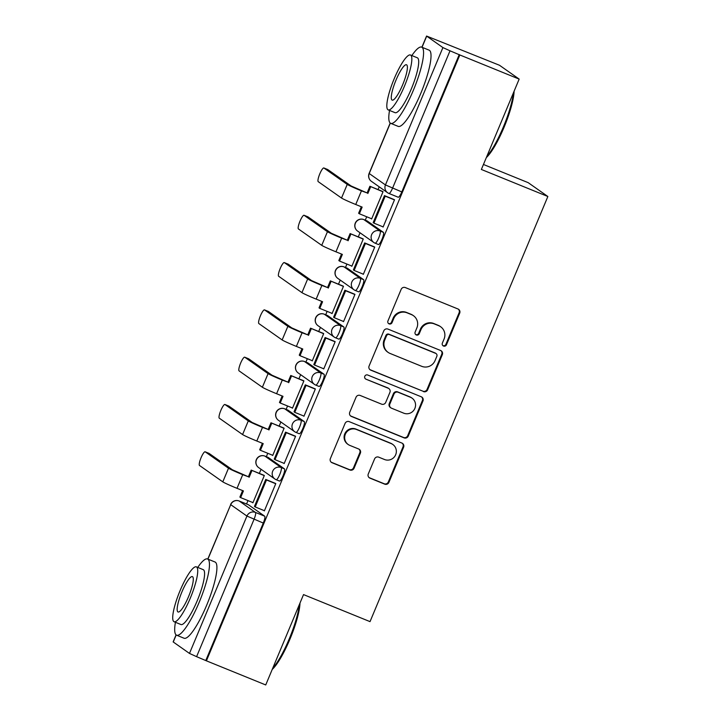 <?xml version="1.0" encoding="UTF-8"?>
<svg xmlns="http://www.w3.org/2000/svg" width="721" height="721" viewBox="0 0 721 721"><rect width="100%" height="100%" fill="white"/><g stroke="black" fill="none" stroke-linecap="round" stroke-linejoin="round"><path stroke-width="1.08" d="M443.541 346.035A2.262 2.208 125.1 0 0 446.461 344.782L459.692 313.157A3.226 3.154 125.1 0 0 458.006 308.994L405.328 287.571A3.226 3.154 125.1 0 0 401.155 289.355L387.934 320.98A2.262 2.208 125.1 0 0 389.106 323.891A2.262 2.208 125.1 0 0 392.026 322.647L393.738 318.556A10.337 10.094 125.1 0 1 407.086 312.833L411.475 314.617A10.337 10.094 125.1 0 1 416.855 327.956L415.152 332.048A2.262 2.208 125.1 0 0 416.323 334.968A2.262 2.208 125.1 0 0 419.243 333.715L420.956 329.623A10.337 10.094 125.1 0 1 434.303 323.9L438.692 325.694A10.337 10.094 125.1 0 1 444.073 339.023L442.361 343.115A2.262 2.208 125.1 0 0 443.541 346.035M442.847 345.575A2.262 2.208 125.1 0 0 445.884 344.377L459.115 312.752A3.226 3.154 125.1 0 0 458.322 309.138M388.412 323.441A2.262 2.208 125.1 0 0 391.458 322.242L393.161 318.15L393.738 318.556M415.629 334.508A2.262 2.208 125.1 0 0 418.676 333.309L420.379 329.218L420.956 329.623M276.233 479.726L279.397 481.006A6.579 1.37 -67.9 0 0 279.451 481.042A6.579 1.37 -67.9 0 0 283.137 475.608A6.579 1.37 -67.9 0 0 284.471 468.884L268.239 457.465A6.579 1.37 -67.9 0 0 268.185 457.438A6.579 1.37 -67.9 0 0 268.122 457.42M296.025 432.42L299.179 433.709A6.579 1.37 -67.9 0 0 299.242 433.736A6.579 1.37 -67.9 0 0 302.928 428.301A6.579 1.37 -67.9 0 0 304.253 421.578L288.03 410.168A6.579 1.37 -67.9 0 0 287.967 410.132A6.579 1.37 -67.9 0 0 287.904 410.114M315.807 385.122L318.97 386.402A6.579 1.37 -67.9 0 0 319.024 386.438A6.579 1.37 -67.9 0 0 322.711 381.003A6.579 1.37 -67.9 0 0 324.044 374.271L307.813 362.861A6.579 1.37 -67.9 0 0 307.759 362.834A6.579 1.37 -67.9 0 0 307.696 362.816M335.598 337.816L338.753 339.095A6.579 1.37 -67.9 0 0 338.816 339.131A6.579 1.37 -67.9 0 0 342.502 333.697A6.579 1.37 -67.9 0 0 343.827 326.974L327.604 315.555A6.579 1.37 -67.9 0 0 327.541 315.528A6.579 1.37 -67.9 0 0 327.478 315.51M355.381 290.509L358.544 291.798A6.579 1.37 -67.9 0 0 358.598 291.825A6.579 1.37 -67.9 0 0 362.284 286.39A6.579 1.37 -67.9 0 0 363.618 279.667L347.387 268.257A6.579 1.37 -67.9 0 0 347.333 268.221A6.579 1.37 -67.9 0 0 347.27 268.203M375.172 243.211L378.327 244.491A6.579 1.37 -67.9 0 0 378.39 244.527A6.579 1.37 -67.9 0 0 382.076 239.084A6.579 1.37 -67.9 0 0 383.401 232.36L367.178 220.95A6.579 1.37 -67.9 0 0 367.124 220.914A6.579 1.37 -67.9 0 0 367.061 220.905M368.278 473.976A3.226 3.154 125.1 0 0 369.954 478.14L384.735 484.152A3.226 3.154 125.1 0 0 388.907 482.367L403.598 447.245A3.226 3.154 125.1 0 0 401.921 443.082L349.243 421.659A3.226 3.154 125.1 0 0 345.071 423.443L330.38 458.565A3.226 3.154 125.1 0 0 332.057 462.729L349.91 469.993A3.226 3.154 125.1 0 0 354.083 468.199L360.374 453.176A3.226 3.154 125.1 0 0 358.688 449.003L349.838 445.407A8.643 8.445 125.1 0 1 345.756 433.402A8.643 8.445 125.1 0 1 356.498 429.482L391.179 443.586A8.643 8.445 125.1 0 1 395.261 455.591A8.643 8.445 125.1 0 1 384.518 459.511L378.732 457.159A3.226 3.154 125.1 0 0 374.569 458.944L368.278 473.976M390.313 123.12L369.224 173.527L385.447 184.936L442.91 47.577L426.571 36.05L499.5 65.269L519.165 79.094L481.367 169.462L547.861 196.5L370.026 621.628L303.532 594.591L265.734 684.95L206.404 660.824L459.836 54.967L450.021 50.803L392.557 188.172A6.579 1.37 112.1 0 1 388.934 193.462A6.579 1.37 112.1 0 1 388.871 193.426A6.579 6.426 125.1 0 1 387.628 192.75A6.579 6.579 0 0 0 388.934 193.462L398.172 197.221A6.579 1.37 112.1 0 1 398.118 197.184L388.998 193.48M519.165 79.094L459.836 54.967M423.461 391.584A3.226 3.154 125.1 0 0 427.634 389.8L442.324 354.678A3.226 3.154 125.1 0 0 440.639 350.514L387.961 329.091A3.226 3.154 125.1 0 0 383.788 330.876L369.098 365.998A3.226 3.154 125.1 0 0 370.783 370.161L422.885 391.179A3.226 3.154 125.1 0 0 427.057 389.394L441.748 354.272A3.226 3.154 125.1 0 0 440.955 350.658M422.966 400.957L408.266 436.079A3.226 3.154 125.1 0 1 404.102 437.872L351.415 416.45A3.226 3.154 125.1 0 1 349.739 412.277L356.03 397.253A3.226 3.154 125.1 0 1 360.194 395.459L381.562 404.148A3.226 3.154 125.1 0 0 385.735 402.363L389.908 392.395A3.226 3.154 125.1 0 0 388.222 388.231L365.98 379.183A2.262 2.208 125.1 0 1 364.916 376.038A2.262 2.208 125.1 0 1 367.719 375.019L421.28 396.793A3.226 3.154 125.1 0 1 422.966 400.957L422.389 400.561L407.698 435.682L408.266 436.079M248.33 504.727A6.579 1.37 112.1 0 1 248.394 504.745A6.579 1.37 112.1 0 1 248.457 504.772L264.679 516.182L255.432 512.424A6.579 1.37 112.1 0 1 254.044 519.3L196.59 656.66L189.479 653.424L173.139 641.906L176.077 634.877M379.219 186.838L378.074 189.587M366.701 216.769L365.277 220.166M360.004 232.775L358.283 236.894M346.918 264.066L345.494 267.473M340.222 280.081L338.491 284.2M327.127 311.373L325.703 314.78M320.43 327.379L318.709 331.498M307.335 358.679L305.911 362.077M300.639 374.686L298.918 378.804M287.553 405.977L286.129 409.384M280.857 421.992L279.135 426.111M267.761 453.284L266.337 456.69M261.065 469.29L259.344 473.409M247.979 500.59L246.555 503.988M483.458 164.478L528.196 182.665L547.861 196.5M206.404 660.824L196.59 656.66M442.91 47.577L450.021 50.803M370.927 218.481L371.639 218.986L383.049 191.696L382.13 191.236M382.509 226.628L383.103 227.052L394.522 199.762L393.585 199.338M362.717 273.935L363.321 274.35L374.731 247.06L373.793 246.636M351.136 265.788L351.848 266.292L363.267 238.993L362.339 238.543M342.935 321.233L343.529 321.656L354.948 294.366L354.011 293.943M331.345 313.094L332.066 313.59L343.475 286.3L342.556 285.849M323.143 368.539L323.738 368.963L335.157 341.673L334.22 341.249M311.562 360.392L312.274 360.897L323.693 333.607L322.765 333.156M303.352 415.846L303.956 416.26L315.365 388.97L314.437 388.547M291.771 407.698L292.483 408.203L303.901 380.904L302.982 380.454M283.569 463.143L284.164 463.567L295.583 436.277L294.646 435.854M271.988 455.005L272.7 455.501L284.11 428.211L283.191 427.76M263.778 510.45L264.382 510.874L275.792 483.584L274.863 483.16M252.197 502.303L252.909 502.807L264.328 475.518L263.399 475.067M205.827 660.418L263.291 523.058A6.579 1.37 -67.9 0 0 264.679 516.182M459.259 54.571L401.804 191.93A6.579 1.37 112.1 0 1 398.172 197.221M440.657 326.757L440.08 326.361A10.337 10.094 125.1 0 0 438.125 325.288L438.692 325.694M420.379 329.218A10.337 10.094 125.1 0 1 433.736 323.504L438.125 325.288M413.439 315.69L412.863 315.284A10.337 10.094 125.1 0 0 410.907 314.221L411.475 314.617M393.161 318.15A10.337 10.094 125.1 0 1 406.518 312.436L410.907 314.221M369.891 369.612A3.226 3.154 125.1 0 0 370.206 369.756L422.885 391.179M436.854 356.282A2.262 2.208 125.1 0 0 435.682 353.371L389.439 334.562A2.262 2.208 125.1 0 0 386.519 335.815L384.717 340.132A10.337 10.094 125.1 0 0 390.097 353.461L421.704 366.313A10.337 10.094 125.1 0 0 435.051 360.599L436.854 356.282M436.106 353.605L435.538 353.2A2.262 2.208 125.1 0 0 435.105 352.966L435.682 353.371M388.132 352.398L387.556 351.992A10.337 10.094 125.1 0 1 384.14 339.726L385.942 335.409A2.262 2.208 125.1 0 1 388.862 334.165L435.105 352.966M350.532 415.891A3.226 3.154 125.1 0 0 350.848 416.044L403.526 437.467A3.226 3.154 125.1 0 0 407.698 435.682M388.835 388.565L388.259 388.159A3.226 3.154 125.1 0 0 387.646 387.826L365.98 379.183M403.733 413.169A8.643 8.445 125.1 0 0 412.033 398.136A8.643 8.445 125.1 0 0 410.393 397.244L398.172 392.269A3.226 3.154 125.1 0 0 393.999 394.063L389.827 404.03A3.226 3.154 125.1 0 0 391.512 408.194L403.733 413.169M412.033 398.136L411.457 397.731A8.643 8.445 125.1 0 0 409.816 396.838L410.393 397.244M390.899 407.861L390.322 407.455A3.226 3.154 125.1 0 1 389.259 403.625L393.432 393.657A3.226 3.154 125.1 0 1 397.595 391.873L409.816 396.838M422.389 400.561A3.226 3.154 125.1 0 0 421.596 396.947M392.819 444.478L392.242 444.073A8.643 8.445 125.1 0 0 390.602 443.181L391.179 443.586M348.198 444.515L347.621 444.109A8.643 8.445 125.1 0 1 355.922 429.076L390.602 443.181M331.173 462.179A3.226 3.154 125.1 0 0 331.489 462.323L349.334 469.587A3.226 3.154 125.1 0 0 353.506 467.803L359.797 452.77A3.226 3.154 125.1 0 0 359.004 449.156M369.071 477.59A3.226 3.154 125.1 0 0 369.386 477.735L384.167 483.746A3.226 3.154 125.1 0 0 388.34 481.961L403.03 446.84A3.226 3.154 125.1 0 0 402.237 443.226M327.658 169.525A7.399 1.541 112.1 0 1 327.731 169.543A7.399 1.541 112.1 0 1 327.794 169.579L323.918 168.002A7.399 1.541 -67.9 0 0 323.855 167.966A7.399 1.541 -67.9 0 0 319.709 174.085A7.399 1.541 -67.9 0 0 318.213 181.647L341.52 198.041A13.158 0.613 22.7 0 0 355.741 204.503L362.149 207.107L359.364 213.776L371.712 218.805M359.364 213.776L358.616 213.254L361.329 206.774M323.918 168.002L347.234 184.396A13.158 0.613 22.7 0 0 361.446 190.858L367.115 192.94L351.109 185.973L327.794 169.579M367.115 192.94L369.9 186.27L383.004 191.813M382.788 191.507L369.9 186.27M394.369 199.654L384.464 195.625L373.181 222.618L373.929 223.14L385.212 196.148L394.459 199.906M373.929 223.14L383.166 226.899M384.464 195.625L385.212 196.148M367.863 193.462L370.648 186.793M307.876 216.832A7.399 1.541 112.1 0 1 307.948 216.85A7.399 1.541 112.1 0 1 308.011 216.886L304.136 215.309A7.399 1.541 -67.9 0 0 304.073 215.273A7.399 1.541 -67.9 0 0 299.918 221.383A7.399 1.541 -67.9 0 0 298.422 228.954L321.737 245.347A13.158 0.613 22.7 0 0 335.95 251.809L342.367 254.414L339.573 261.083L351.92 266.103M339.573 261.083L338.825 260.56L341.538 254.08M304.136 215.309L327.442 231.702A13.158 0.613 22.7 0 0 341.664 238.164L347.324 240.246L331.318 233.271L308.011 216.886M347.324 240.246L350.118 233.577L363.213 239.12M363.005 238.813L350.118 233.577M374.587 246.961L364.682 242.932L353.389 269.915L354.137 270.447L365.43 243.455L374.668 247.213M354.137 270.447L363.384 274.205M364.682 242.932L365.43 243.455M348.072 240.769L350.866 234.1M288.085 264.129A7.399 1.541 112.1 0 1 288.157 264.147A7.399 1.541 112.1 0 1 288.22 264.183L284.344 262.606A7.399 1.541 -67.9 0 0 284.281 262.579A7.399 1.541 -67.9 0 0 280.136 268.69A7.399 1.541 -67.9 0 0 278.639 276.26L301.946 292.645A13.158 0.613 22.7 0 0 316.168 299.107L322.575 301.72L319.782 308.39L332.138 313.41M319.782 308.39L319.043 307.867L321.755 301.378M284.344 262.606L307.651 279A13.158 0.613 22.7 0 0 321.872 285.462L327.541 287.544L311.526 280.577L288.22 264.183M327.541 287.544L330.326 280.875L343.43 286.426M343.214 286.12L330.326 280.875M354.795 294.258L344.89 290.239L333.607 317.222L334.346 317.745L345.638 290.761L354.885 294.519M334.346 317.745L343.593 321.503M344.89 290.239L345.638 290.761M328.28 288.076L331.074 281.397M268.302 311.436A7.399 1.541 112.1 0 1 268.365 311.454A7.399 1.541 112.1 0 1 268.437 311.49L264.562 309.913A7.399 1.541 -67.9 0 0 264.49 309.877A7.399 1.541 -67.9 0 0 260.344 315.996A7.399 1.541 -67.9 0 0 258.848 323.558L282.154 339.952A13.158 0.613 22.7 0 0 296.376 346.413L302.793 349.018L299.999 355.696L312.346 360.716M299.999 355.696L299.251 355.165L301.964 348.685M264.562 309.913L287.868 326.307A13.158 0.613 22.7 0 0 302.09 332.769L307.75 334.85L291.744 327.884L268.437 311.49M307.75 334.85L310.544 328.181L323.639 333.724M323.432 333.417L310.544 328.181M335.013 341.565L325.108 337.536L313.815 364.529L314.563 365.051L325.847 338.059L335.094 341.817M314.563 365.051L323.801 368.81M325.108 337.536L325.847 338.059M308.498 335.373L311.283 328.704M248.511 358.743A7.399 1.541 112.1 0 1 248.583 358.761A7.399 1.541 112.1 0 1 248.646 358.797L244.77 357.219A7.399 1.541 -67.9 0 0 244.707 357.183A7.399 1.541 -67.9 0 0 240.562 363.294A7.399 1.541 -67.9 0 0 239.066 370.864L262.372 387.258A13.158 0.613 22.7 0 0 276.594 393.72L283.002 396.325L280.208 402.994L292.564 408.023M280.208 402.994L279.469 402.471L282.172 395.991M244.77 357.219L268.077 373.613A13.158 0.613 22.7 0 0 282.299 380.075L287.967 382.157L271.952 375.19L248.646 358.797M287.967 382.157L290.752 375.488L303.847 381.03M303.64 380.724L290.752 375.488M315.221 388.871L305.316 384.843L294.033 411.826L294.772 412.358L306.065 385.365L315.302 389.124M294.772 412.358L304.019 416.116M305.316 384.843L306.065 385.365M288.706 382.68L291.5 376.011M228.719 406.04A7.399 1.541 112.1 0 1 228.791 406.058A7.399 1.541 112.1 0 1 228.863 406.094L224.979 404.526A7.399 1.541 -67.9 0 0 224.916 404.49A7.399 1.541 -67.9 0 0 220.77 410.6A7.399 1.541 -67.9 0 0 219.274 418.171L242.58 434.556A13.158 0.613 22.7 0 0 256.802 441.018L263.21 443.631L260.425 450.301L272.772 455.321M260.425 450.301L259.677 449.778L262.39 443.298M224.979 404.526L248.294 420.911A13.158 0.613 22.7 0 0 262.507 427.373L268.176 429.464L252.17 422.488L228.863 406.094M268.176 429.464L270.97 422.785L284.065 428.337M283.849 428.031L270.97 422.785M295.439 436.178L285.534 432.149L274.241 459.133L274.989 459.656L286.273 432.672L295.52 436.43M274.989 459.656L284.227 463.414M285.534 432.149L286.273 432.672M268.924 429.986L271.709 423.308M514.1 91.216A40.142 8.346 112.1 0 1 504.123 127.13A40.142 8.346 112.1 0 1 486.342 157.566M486.837 156.385A41.133 8.544 -67.9 0 0 503.402 126.887A41.133 8.544 -67.9 0 0 513.433 92.802M389.538 110.43A41.133 8.544 -67.9 0 0 390.701 123.336A41.133 8.544 -67.9 0 0 413.358 90.278A41.133 8.544 -67.9 0 0 421.686 47.135A41.133 8.544 -67.9 0 0 411.853 55.562M390.701 123.336L398.154 126.364A41.133 8.544 -67.9 0 0 420.812 93.306A41.133 8.544 -67.9 0 0 429.139 50.164L421.686 47.135M410.492 55.012L417.351 57.797A29.615 6.156 112.1 0 1 411.349 88.863A29.615 6.156 112.1 0 1 395.036 112.665L388.177 109.88A29.615 6.156 -67.9 0 0 404.49 86.078A29.615 6.156 -67.9 0 0 410.492 55.012A29.615 6.156 -67.9 0 0 394.171 78.814A29.615 6.156 -67.9 0 0 388.177 109.88M402.66 84.781A19.088 3.966 -67.9 0 0 406.518 64.764A19.088 3.966 -67.9 0 0 396.009 80.103A19.088 3.966 -67.9 0 0 392.143 100.12A19.088 3.966 -67.9 0 0 402.66 84.781M299.99 603.062A40.142 8.346 112.1 0 1 290.013 638.986A40.142 8.346 112.1 0 1 272.232 669.421M272.727 668.241A41.133 8.544 -67.9 0 0 289.292 638.743A41.133 8.544 -67.9 0 0 299.323 604.658M175.428 622.286A41.133 8.544 -67.9 0 0 176.582 635.183A41.133 8.544 -67.9 0 0 199.248 602.125A41.133 8.544 -67.9 0 0 207.576 558.982A41.133 8.544 -67.9 0 0 197.743 567.418M176.582 635.183L184.035 638.22A41.133 8.544 -67.9 0 0 206.702 605.153A41.133 8.544 -67.9 0 0 215.029 562.01L207.576 558.982M196.373 566.859L203.232 569.653A29.615 6.156 112.1 0 1 197.239 600.71A29.615 6.156 112.1 0 1 180.926 624.521L174.067 621.727A29.615 6.156 -67.9 0 0 190.38 597.925A29.615 6.156 -67.9 0 0 196.373 566.859A29.615 6.156 -67.9 0 0 180.061 590.67A29.615 6.156 -67.9 0 0 174.067 621.727M188.551 596.637A19.088 3.966 -67.9 0 0 192.408 576.62A19.088 3.966 -67.9 0 0 181.899 591.959A19.088 3.966 -67.9 0 0 178.033 611.976A19.088 3.966 -67.9 0 0 188.551 596.637M208.937 453.347A7.399 1.541 112.1 0 1 209.009 453.365A7.399 1.541 112.1 0 1 209.072 453.401L205.197 451.824A7.399 1.541 -67.9 0 0 205.134 451.788A7.399 1.541 -67.9 0 0 200.988 457.907A7.399 1.541 -67.9 0 0 199.492 465.469L222.798 481.862A13.158 0.613 22.7 0 0 237.02 488.324L243.428 490.929L240.634 497.607L252.99 502.627M240.634 497.607L239.886 497.075L242.598 490.595M205.197 451.824L228.503 468.217A13.158 0.613 22.7 0 0 242.725 474.679L248.385 476.761L232.378 469.795L209.072 453.401M248.385 476.761L251.178 470.092L264.274 475.635M264.066 475.328L251.178 470.092M275.647 483.476L265.743 479.447L254.45 506.439L255.198 506.962L266.491 479.97L275.728 483.737M255.198 506.962L264.445 510.72M265.743 479.447L266.491 479.97M249.133 477.284L251.926 470.615M445.884 344.377L446.461 344.782M391.458 322.242L392.026 322.647M418.676 333.309L419.243 333.715M264.832 456.087A6.579 1.37 112.1 0 1 264.904 456.105A6.579 1.37 112.1 0 1 264.958 456.132L281.19 467.55A6.579 1.37 112.1 0 1 279.856 474.274A6.579 1.37 112.1 0 1 276.17 479.708A6.579 1.37 112.1 0 1 276.116 479.672A6.579 6.426 -54.9 0 1 272.691 471.183A6.579 6.426 -54.9 0 1 281.19 467.55L284.471 468.884M268.239 457.465L264.958 456.132A6.579 6.426 125.1 0 0 256.46 459.773A6.579 6.426 -54.9 0 0 258.641 467.587L274.863 478.996A6.579 6.579 0 0 0 276.17 479.708L279.451 481.042M287.967 410.132L284.687 408.798A6.579 1.37 112.1 0 1 284.75 408.834L300.972 420.244A6.579 1.37 112.1 0 1 299.648 426.967A6.579 1.37 112.1 0 1 295.961 432.402A6.579 1.37 112.1 0 1 295.898 432.375A6.579 6.426 -54.9 0 1 292.474 423.885A6.579 6.426 -54.9 0 1 300.972 420.244L304.253 421.578M288.03 410.168L284.75 408.834A6.579 6.426 125.1 0 0 276.251 412.475A6.579 6.426 -54.9 0 0 278.423 420.28L294.655 431.69A6.579 6.579 0 0 0 295.961 432.402L299.242 433.736M304.406 361.473A6.579 1.37 112.1 0 1 304.478 361.5A6.579 1.37 112.1 0 1 304.532 361.527L320.764 372.937A6.579 1.37 112.1 0 1 319.43 379.67A6.579 1.37 112.1 0 1 315.744 385.104A6.579 1.37 112.1 0 1 315.69 385.068A6.579 6.426 -54.9 0 1 312.265 376.578A6.579 6.426 -54.9 0 1 320.764 372.937L324.044 374.271M307.813 362.861L304.532 361.527A6.579 6.426 125.1 0 0 296.034 365.168A6.579 6.426 -54.9 0 0 298.215 372.973L314.437 384.383A6.579 6.579 0 0 0 315.744 385.104L319.024 386.438M324.198 314.176A6.579 1.37 112.1 0 1 324.261 314.194A6.579 1.37 112.1 0 1 324.324 314.221L340.546 325.64A6.579 1.37 112.1 0 1 339.221 332.363A6.579 1.37 112.1 0 1 335.535 337.798A6.579 1.37 112.1 0 1 335.472 337.761A6.579 6.426 -54.9 0 1 332.048 329.272A6.579 6.426 -54.9 0 1 340.546 325.64L343.827 326.974M327.604 315.555L324.324 314.221A6.579 6.426 125.1 0 0 315.825 317.862A6.579 6.426 -54.9 0 0 317.997 325.676L334.229 337.086A6.579 6.579 0 0 0 335.535 337.798L338.816 339.131M347.333 268.221L344.052 266.887A6.579 1.37 112.1 0 1 344.106 266.923L360.338 278.333A6.579 1.37 112.1 0 1 359.004 285.056A6.579 1.37 112.1 0 1 355.318 290.491A6.579 1.37 112.1 0 1 355.264 290.464A6.579 6.426 -54.9 0 1 351.839 281.974A6.579 6.426 -54.9 0 1 360.338 278.333L363.618 279.667M347.387 268.257L344.106 266.923A6.579 6.426 125.1 0 0 335.607 270.564A6.579 6.426 -54.9 0 0 337.788 278.369L354.011 289.779A6.579 6.579 0 0 0 355.318 290.491L358.598 291.825M367.124 220.914L363.844 219.581A6.579 1.37 112.1 0 1 363.898 219.617L380.129 231.026A6.579 1.37 112.1 0 1 378.795 237.75A6.579 1.37 112.1 0 1 375.109 243.193A6.579 1.37 112.1 0 1 375.055 243.157A6.579 6.426 -54.9 0 1 371.621 234.667A6.579 6.426 -54.9 0 1 380.129 231.026L383.401 232.36M367.178 220.95L363.898 219.617A6.579 6.426 125.1 0 0 355.399 223.258A6.579 6.426 -54.9 0 0 357.58 231.062L373.802 242.472A6.579 6.579 0 0 0 375.109 243.193L378.39 244.527M248.457 504.772L239.21 501.014L255.432 512.424A6.579 6.426 -54.9 0 0 246.933 516.065L230.711 504.655L207.927 559.126M176.194 634.967L173.247 642.014M189.479 653.424L246.933 516.065L263.291 523.058M426.679 36.167L422.037 47.271M401.804 191.93L385.447 184.936A6.579 6.426 125.1 0 0 387.628 192.75L371.396 181.331A6.579 6.426 125.1 0 1 369.224 173.527L369.116 173.41A6.579 6.579 0 0 0 371.396 181.331M239.084 500.96A6.579 1.37 112.1 0 1 239.156 500.987A6.579 1.37 112.1 0 1 239.21 501.014A6.579 6.426 -54.9 0 0 230.711 504.655L207.792 559.072M433.736 323.504L434.303 323.9M406.518 312.436L407.086 312.833M459.115 312.752L459.692 313.157M370.206 369.756L370.783 370.161M441.748 354.272L442.324 354.678M427.057 389.394L427.634 389.8M388.862 334.165L389.439 334.562M385.942 335.409L386.519 335.815M384.14 339.726L384.717 340.132M403.526 437.467L404.102 437.872M350.848 416.044L351.415 416.45M387.646 387.826L388.222 388.231M397.595 391.873L398.172 392.269M393.432 393.657L393.999 394.063M389.259 403.625L389.827 404.03M355.922 429.076L356.498 429.482M359.797 452.77L360.374 453.176M353.506 467.803L354.083 468.199M349.334 469.587L349.91 469.993M331.489 462.323L332.057 462.729M403.03 446.84L403.598 447.245M388.34 481.961L388.907 482.367M384.167 483.746L384.735 484.152M369.386 477.735L369.954 478.14M361.446 190.858L355.741 204.503M347.234 184.396L341.52 198.041M341.664 238.164L335.95 251.809M327.442 231.702L321.737 245.347M321.872 285.462L316.168 299.107M307.651 279L301.946 292.645M302.09 332.769L296.376 346.413M287.868 326.307L282.154 339.952M282.299 380.075L276.594 393.72M268.077 373.613L262.372 387.258M262.507 427.373L256.802 441.018M248.294 420.911L242.58 434.556M242.725 474.679L237.02 488.324M228.503 468.217L222.798 481.862M268.185 457.438L264.904 456.105A6.579 6.579 0 0 0 258.641 467.587M307.759 362.834L304.478 361.5A6.579 6.579 0 0 0 298.215 372.973M327.541 315.528L324.261 314.194A6.579 6.579 0 0 0 317.997 325.676M363.844 219.581A6.579 6.579 0 0 0 357.58 231.062M344.052 266.887A6.579 6.579 0 0 0 337.788 278.369M284.687 408.798A6.579 6.579 0 0 0 278.423 420.28M248.394 504.745L239.156 500.987A6.579 6.579 0 0 0 230.603 504.538M426.571 36.05L421.902 47.216M390.196 123.03L369.116 173.41M327.731 169.543L323.855 167.966M307.948 216.85L304.073 215.273M288.157 264.147L284.281 262.579M268.365 311.454L264.49 309.877M248.583 358.761L244.707 357.183M228.791 406.058L224.916 404.49M209.009 453.365L205.134 451.788"/></g></svg>
